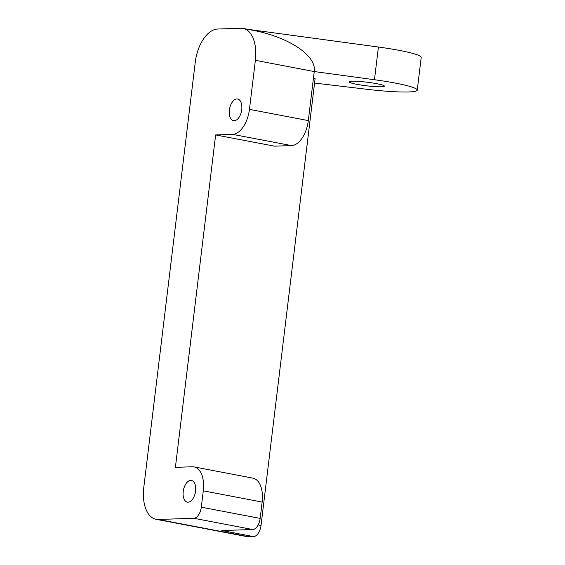 <?xml version="1.0" encoding="UTF-8"?>
<svg xmlns="http://www.w3.org/2000/svg" width="565" height="565" viewBox="0 0 565 565"><rect width="100%" height="100%" fill="white"/><g stroke="black" fill="none" stroke-linecap="round" stroke-linejoin="round"><path stroke-width="0.85" d="M253.537 536.595L248.911 536.75L158.341 519.468L193.809 518.282L252.682 529.511L221.84 530.549L253.537 536.595A11.039 6.067 -79.2 0 0 261.023 525.492L258.17 524.942M158.341 519.468A33.109 18.2 100.8 0 1 156.095 519.299L246.665 536.581A33.109 18.2 -79.2 0 0 248.911 536.75M313.427 78.316L315.101 78.641L261.023 525.492M252.682 529.511A11.039 6.067 -79.2 0 0 260.168 518.409L201.295 507.179A11.039 6.067 100.8 0 1 193.809 518.282M201.295 507.179L203.28 490.83A24.832 13.652 -79.2 0 0 194.049 466.902A24.832 13.652 -79.2 0 0 192.368 466.775L175.404 467.34L215.632 134.929L232.589 134.357A24.832 13.652 -79.2 0 0 249.44 109.37L255.373 60.328L314.246 71.557L308.306 120.599A24.832 13.652 100.8 0 1 291.462 145.586L274.498 146.158L215.632 134.929M156.095 519.299A33.109 18.2 100.8 0 1 143.793 487.397L195.236 62.341A33.109 18.2 100.8 0 1 217.695 29.027L240.824 28.25A33.109 18.2 100.8 0 1 243.077 28.42A33.109 18.2 100.8 0 1 255.373 60.328M190.716 480.398A11.039 6.067 100.8 0 1 191.464 480.455A11.039 6.067 100.8 0 1 195.356 492.433A11.039 6.067 100.8 0 1 187.333 502.137A11.039 6.067 100.8 0 1 183.321 490.83A11.039 6.067 100.8 0 1 190.716 480.398M236.876 98.939A11.039 6.067 100.8 0 1 237.625 98.995A11.039 6.067 100.8 0 1 241.516 110.973A11.039 6.067 100.8 0 1 233.493 120.677A11.039 6.067 100.8 0 1 229.482 109.37A11.039 6.067 100.8 0 1 236.876 98.939M243.077 28.42L252.152 30.157C288.623 36.831 316.803 55.624 314.246 71.557L374.461 79.729A50.772 5.219 6.9 0 1 417.245 90.118A50.772 5.219 6.9 0 1 367.13 89.312L314.564 83.048M247.562 29.281L378.416 47.029A50.772 5.219 6.9 0 1 421.208 57.418L417.245 90.118M352.355 81.247A17.656 1.815 -173.1 0 0 349.311 81.897A17.656 1.815 -173.1 0 0 366.629 85.816A17.656 1.815 -173.1 0 0 384.377 86.134A17.656 1.815 -173.1 0 0 372.116 82.9A17.656 1.815 -173.1 0 0 352.355 81.247M194.049 466.902L252.922 478.131A24.832 13.652 100.8 0 1 262.146 502.059L260.168 518.409M374.461 79.729L378.416 47.029M249.44 109.37L308.306 120.599M232.589 134.357L291.462 145.586M203.28 490.83L262.146 502.059"/></g></svg>
